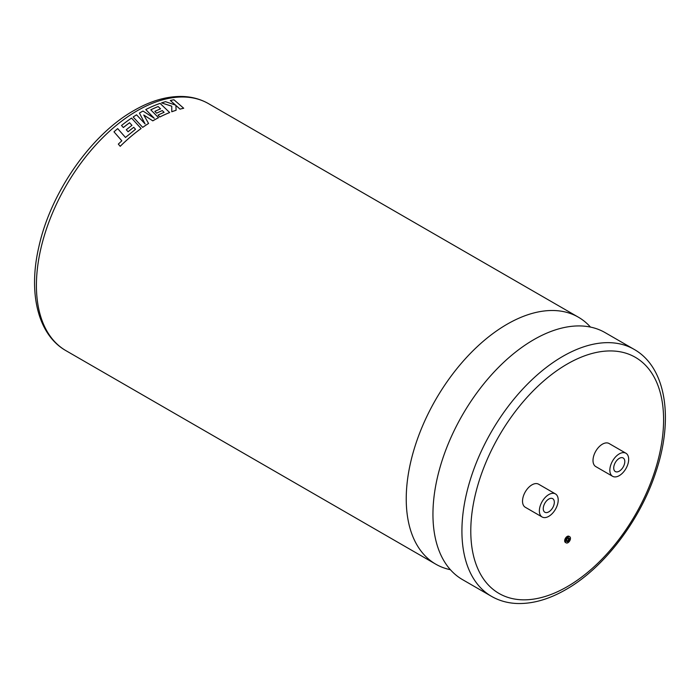 <?xml version="1.0" encoding="UTF-8"?>
<svg xmlns="http://www.w3.org/2000/svg" width="700" height="700" viewBox="0 0 700 700"><rect width="100%" height="100%" fill="white"/><g stroke="black" fill="none" stroke-linecap="round" stroke-linejoin="round"><path stroke-width="1.05" d="M450.389 569.704A142.599 82.329 -60 0 1 435.767 564.174A142.599 82.329 -60 0 1 413.91 449.907A142.599 82.329 -60 0 1 507.071 324.24A142.599 82.329 -60 0 1 578.366 317.179A142.599 82.329 -60 0 1 590.459 327.075M568.531 537.915A2.074 1.199 -60 0 1 567.184 541.056A2.074 1.199 -60 0 1 566.606 541.258M567.962 541.503A2.074 1.199 120 0 0 569.319 539.674A2.074 1.199 120 0 0 568.995 538.011A2.074 1.199 120 0 0 567.962 538.116A2.074 1.199 120 0 0 566.606 539.945A2.074 1.199 120 0 0 566.921 541.608A2.074 1.199 120 0 0 567.962 541.503M567.962 536.909A3.561 2.056 120 0 0 565.635 540.041A3.561 2.056 120 0 0 566.178 542.894A3.561 2.056 120 0 0 567.962 542.71A3.561 2.056 120 0 0 570.281 539.577A3.561 2.056 120 0 0 569.739 536.725A3.561 2.056 120 0 0 567.962 536.909M569.739 536.725L568.96 536.279A3.561 2.056 120 0 0 567.184 536.454A3.561 2.056 120 0 0 564.856 539.595A3.561 2.056 120 0 0 565.407 542.439L566.178 542.894M548.791 499.056A7.831 4.524 -60 0 1 552.711 498.671A7.831 4.524 -60 0 1 553.91 504.945A7.831 4.524 -60 0 1 548.791 511.849A7.831 4.524 -60 0 1 544.871 512.242A7.831 4.524 -60 0 1 543.673 505.96A7.831 4.524 -60 0 1 548.791 499.056M548.791 516.329A13.318 7.691 -60 0 1 542.133 516.994A13.318 7.691 -60 0 1 540.085 506.319A13.318 7.691 -60 0 1 548.791 494.576A13.318 7.691 -60 0 1 555.45 493.92A13.318 7.691 -60 0 1 557.489 504.595A13.318 7.691 -60 0 1 548.791 516.329M555.45 493.92L538.606 484.199A13.318 7.691 120 0 0 531.947 484.855A13.318 7.691 120 0 0 523.241 496.589A13.318 7.691 120 0 0 525.289 507.264L542.133 516.994M619.264 471.161A7.831 4.524 120 0 0 624.383 464.258A7.831 4.524 120 0 0 623.184 457.984A7.831 4.524 120 0 0 619.264 458.369A7.831 4.524 120 0 0 614.145 465.273A7.831 4.524 120 0 0 615.344 471.555A7.831 4.524 120 0 0 619.264 471.161M128.082 131.766L128.082 131.749A142.634 82.346 -60 0 1 133.744 127.304L135.52 129.281L125.484 137.463L117.688 128.607A142.634 82.346 -60 0 0 113.986 131.827L121.817 140.805L118.317 144.112L120.216 146.317A142.599 82.329 -60 0 1 131.32 136.185A142.599 82.329 -60 0 1 141.111 128.529L131.539 118.072A142.634 82.346 -60 0 0 121.511 125.475L123.357 127.54A142.599 82.329 -60 0 1 129.579 122.754L131.968 125.352A142.634 82.346 -60 0 0 126.297 129.754L128.082 131.766A142.599 82.329 -60 0 1 133.744 127.33L135.52 129.308M129.579 122.754L131.968 125.37M145.101 123.97L139.431 113.076L145.101 123.944L136.553 114.817A142.634 82.346 -60 0 0 133.149 116.996L142.713 127.383A142.599 82.329 -60 0 1 148.575 123.454L143.745 115.001L152.81 120.855A142.599 82.329 -60 0 1 153.79 120.278A142.599 82.329 -60 0 1 158.515 117.688L150.771 109.821A142.634 82.346 -60 0 1 158.156 106.54L160.545 108.841L158.156 106.54M491.452 596.321L462.481 579.6A142.599 82.329 -60 0 1 440.624 465.334A142.599 82.329 -60 0 1 533.785 339.666A142.599 82.329 -60 0 1 605.08 332.605L634.051 349.326A142.599 82.329 -60 0 0 562.747 356.396A142.599 82.329 -60 0 0 469.595 482.055A142.599 82.329 -60 0 0 491.452 596.321C499.039 600.67 507.439 603.059 516.653 603.488C532.411 604.056 548.817 599.419 565.889 589.575C603.855 568.076 640.001 520.721 655.778 472.299C673.907 419.116 666.286 367.43 634.051 349.326M619.264 453.889A13.318 7.691 120 0 0 610.566 465.631A13.318 7.691 120 0 0 612.605 476.306A13.318 7.691 120 0 0 619.264 475.641A13.318 7.691 120 0 0 627.961 463.907A13.318 7.691 120 0 0 625.923 453.233A13.318 7.691 120 0 0 619.264 453.889M625.923 453.233L609.079 443.511A13.318 7.691 120 0 0 602.42 444.168A13.318 7.691 120 0 0 593.722 455.901A13.318 7.691 120 0 0 595.761 466.576L612.605 476.306M160.545 108.841A142.634 82.346 -60 0 0 154.831 111.388L156.599 113.19A142.599 82.329 -60 0 1 162.321 110.591L164.097 112.306A142.634 82.346 -60 0 0 158.025 115.133L159.845 116.996A142.599 82.329 -60 0 1 169.689 112.56L160.081 103.39A142.634 82.346 -60 0 0 148.146 108.386A142.634 82.346 -60 0 0 145.766 109.576L154.271 118.326M162.321 110.591L164.097 112.332M150.789 109.839A142.599 82.329 -60 0 1 158.156 106.566M171.771 111.764L171.771 111.737A142.634 82.346 -60 0 1 176.094 110.259L176.094 110.294A142.599 82.329 -60 0 0 171.771 111.764L171.763 106.207L161.551 102.891A142.634 82.346 -60 0 1 165.515 101.684L175.612 105.14L170.336 100.476L175.612 105.175M175.893 105.438L180.031 109.147A142.599 82.329 -60 0 1 183.697 108.255L173.959 99.776A142.634 82.346 -60 0 0 170.336 100.476M171.763 106.207L171.771 111.737M161.551 102.891L171.771 106.181M176.094 110.259L175.901 105.411L180.031 109.112A142.634 82.346 -60 0 1 183.706 108.229M143.745 115.001L152.801 120.829A142.634 82.346 -60 0 1 158.515 117.661M156.599 113.19L156.607 113.164A142.634 82.346 -60 0 1 162.321 110.565M154.831 111.388L156.607 113.164M158.025 115.133L159.845 116.97A142.634 82.346 -60 0 1 169.689 112.534M145.766 109.576L154.271 118.3L143.01 111.046A142.634 82.346 -60 0 0 139.431 113.076M142.713 127.383L142.713 127.356A142.634 82.346 -60 0 1 148.575 123.428M133.149 116.996L142.713 127.356M113.986 131.827L121.809 140.787M118.317 144.112L120.207 146.291A142.634 82.346 -60 0 1 131.311 136.168A142.634 82.346 -60 0 1 141.111 128.502M123.357 127.54L123.349 127.514A142.634 82.346 -60 0 1 129.579 122.736M121.511 125.475L123.349 127.514M126.297 129.754L128.082 131.749M137.252 110.731A142.599 82.329 120 0 0 44.091 236.39A142.599 82.329 120 0 0 65.949 350.665C37.748 334.696 28.044 292.898 38.876 246.75C50.715 192.5 90.991 134.636 134.111 110.416C151.235 100.538 167.694 95.909 183.496 96.513C192.657 96.959 201.005 99.348 208.548 103.67A142.599 82.329 120 0 0 137.252 110.731M567.184 364.07A136.334 78.715 120 0 0 470.785 531.046A136.334 78.715 120 0 0 567.184 586.705A136.334 78.715 120 0 0 663.591 419.729A136.334 78.715 120 0 0 567.184 364.07M435.767 564.174L65.949 350.665M578.366 317.179L208.548 103.67"/></g></svg>
